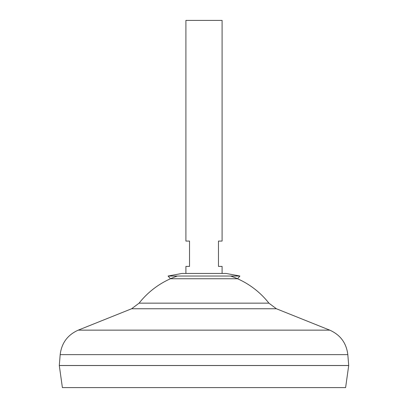 <?xml version="1.0" encoding="UTF-8"?>
<svg xmlns="http://www.w3.org/2000/svg" width="408" height="408" viewBox="0 0 408 408"><rect width="100%" height="100%" fill="white"/><g stroke="black" fill="none" stroke-linecap="round" stroke-linejoin="round"><path stroke-width="0.61" d="M226.012 273.442L222.09 273.442L222.09 266.404L218.469 266.404L218.469 241.082L222.09 241.082L222.09 20.4L185.91 20.4L185.91 241.082L189.531 241.082L189.531 266.404L185.91 266.404L185.91 273.442L181.988 273.442L226.012 273.442L239.924 276.032L168.076 276.032L181.988 273.442M345.607 387.6L62.393 387.6L59.293 365.532L348.707 365.532L345.607 387.6M348.707 365.497L59.293 365.497L60.18 354.644L347.82 354.644L348.707 365.497M230.581 276.032A82.589 82.589 0 0 1 268.908 303.154L139.092 303.154L131.606 308.759L78.259 330.138C67.606 334.892 61.577 343.062 60.18 354.644M177.419 276.032A82.589 82.589 0 0 0 139.092 303.154M239.924 276.032L237.543 278.756L170.457 278.756L168.076 276.032M268.908 303.154L276.395 308.759L329.74 330.138L78.259 330.138M276.395 308.759L131.606 308.759M329.74 330.138C340.394 334.892 346.423 343.062 347.82 354.644"/></g></svg>
